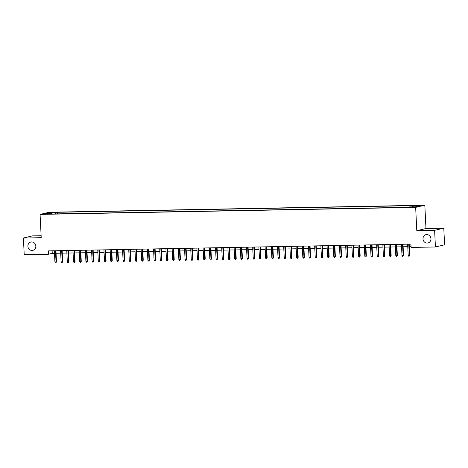 <?xml version="1.0" encoding="UTF-8"?>
<svg xmlns="http://www.w3.org/2000/svg" width="468" height="468" viewBox="0 0 468 468"><rect width="100%" height="100%" fill="white"/><g stroke="black" fill="none" stroke-linecap="round" stroke-linejoin="round"><path stroke-width="0.7" d="M35.831 246.127A4.276 3.955 76.7 0 1 32.848 250.362A4.276 3.955 76.7 0 1 27.899 246.273A4.276 3.955 76.7 0 1 30.882 242.038A4.276 3.955 76.7 0 1 35.831 246.127M430.934 238.738A4.276 3.955 76.7 0 1 427.945 242.974A4.276 3.955 76.7 0 1 422.996 238.885A4.276 3.955 76.7 0 1 425.985 234.649A4.276 3.955 76.7 0 1 430.934 238.738M45.659 214.163L48.584 213.87L45.659 214.163M41.12 235.708L32.573 235.866L23.4 238.031L24.213 254.668L48.537 254.218L52.258 253.34L54.493 253.299M424.827 205.212L49.251 212.238L40.078 214.402L415.66 207.377L424.827 205.212L425.968 228.513L416.795 230.671L434.614 230.338L443.787 228.179L425.968 228.513M443.787 228.179L444.6 244.817L435.427 246.981L434.614 230.338M435.427 246.981L411.103 247.437L410.939 244.109L48.38 250.889L48.537 254.218M413.56 206.944L409.36 207.248L413.577 207.23M52.252 213.964L52.077 213.589L50.339 213.999L407.33 207.324L409.061 206.914L415.882 206.786L419.65 205.897L412.829 206.025L414.566 205.616L57.582 212.291L55.844 212.7L55.487 213.899M52.077 213.589L45.261 213.718L49.029 212.829L55.844 212.7M23.4 238.031L41.219 237.697L40.078 214.402M416.795 230.671L415.66 207.377M56.061 253.27L60.694 253.182M62.262 253.153L66.889 253.065M68.457 253.036L73.09 252.948M74.652 252.919L79.285 252.831M80.853 252.802L85.48 252.72M87.048 252.691L91.681 252.603M93.249 252.574L97.876 252.486M99.444 252.457L104.077 252.369M105.645 252.34L110.272 252.252M111.84 252.223L116.473 252.141M118.035 252.112L122.669 252.024M124.236 251.995L128.864 251.907M130.432 251.878L135.065 251.79M136.633 251.761L141.26 251.673M142.828 251.644L147.461 251.556M149.029 251.527L153.656 251.445M155.224 251.415L159.857 251.328M161.419 251.298L166.052 251.211M167.62 251.181L172.247 251.094M173.815 251.064L178.448 250.977M180.016 250.947L184.644 250.866M186.211 250.836L190.845 250.749M192.412 250.719L197.04 250.632M198.607 250.602L203.241 250.515M204.803 250.485L209.436 250.398M211.004 250.368L215.631 250.286M217.199 250.257L221.832 250.169M223.4 250.14L228.027 250.052M229.595 250.023L234.228 249.935M235.796 249.906L240.423 249.818M241.991 249.789L246.624 249.707M248.186 249.672L252.819 249.59M254.387 249.561L259.015 249.473M260.582 249.444L265.216 249.356M266.783 249.327L271.411 249.239M272.979 249.21L277.612 249.122M279.18 249.093L283.807 249.011M285.375 248.982L290.008 248.894M291.57 248.865L296.203 248.777M297.771 248.748L302.398 248.66M303.966 248.631L308.599 248.543M310.167 248.514L314.794 248.432M316.362 248.403L320.995 248.315M322.563 248.286L327.19 248.198M328.758 248.169L333.391 248.081M334.953 248.052L339.587 247.964M341.154 247.935L345.782 247.853M347.35 247.824L351.983 247.736M353.551 247.707L358.178 247.619M359.746 247.59L364.379 247.502M365.947 247.473L370.574 247.385M372.142 247.356L376.775 247.268M378.337 247.239L382.97 247.157M384.538 247.127L389.171 247.04M390.733 247.01L395.366 246.923M396.934 246.893L401.562 246.806M403.129 246.776L407.763 246.689M409.33 246.659L411.062 246.63M52.135 250.819L52.258 253.34M412.583 206.844L412.829 206.025M57.658 213.858L57.582 212.291M49.029 212.829L49.485 213.636M408.751 244.15L409.301 255.323L409.746 255.218L409.196 256.166L409.301 255.323L408.184 255.341L407.64 244.167M409.746 255.218L409.202 244.138M409.196 256.166L408.576 256.177L408.184 255.341M402.556 244.267L403.1 255.44L403.551 255.335L402.995 256.283L403.1 255.44L401.989 255.458L401.439 244.284M403.551 255.335L403.006 244.255M402.995 256.283L402.375 256.294L401.989 255.458M396.361 244.378L396.905 255.551L397.35 255.446L396.8 256.4L396.905 255.551L395.788 255.575L395.244 244.401M397.35 255.446L396.811 244.372M396.8 256.4L396.18 256.411L395.788 255.575M390.16 244.495L390.71 255.668L391.154 255.563L390.599 256.517L390.71 255.668L389.592 255.692L389.043 244.518M391.154 255.563L390.61 244.489M390.599 256.517L389.979 256.528L389.592 255.692M383.965 244.612L384.509 255.785L384.953 255.68L384.404 256.634L384.509 255.785L383.391 255.809L382.847 244.635M384.953 255.68L384.415 244.606M384.404 256.634L383.783 256.645L383.391 255.809M377.764 244.729L378.314 255.902L378.758 255.797L378.202 256.745L378.314 255.902L377.196 255.92L376.652 244.746M378.758 255.797L378.214 244.717M378.202 256.745L377.588 256.756L377.196 255.92M371.569 244.846L372.113 256.019L372.563 255.914L372.007 256.862L372.113 256.019L371.001 256.037L370.451 244.863M372.563 255.914L372.019 244.834M372.007 256.862L371.387 256.873L371.001 256.037M365.368 244.957L365.917 256.131L366.362 256.025L365.812 256.979L365.917 256.131L364.8 256.154L364.256 244.98M366.362 256.025L365.818 244.951M365.812 256.979L365.192 256.99L364.8 256.154M359.172 245.074L359.716 256.248L360.167 256.142L359.611 257.096L359.716 256.248L358.605 256.271L358.055 245.097M360.167 256.142L359.623 245.068M359.611 257.096L358.991 257.107L358.605 256.271M352.977 245.191L353.521 256.365L353.966 256.259L353.416 257.213L353.521 256.365L352.404 256.388L351.86 245.214M353.966 256.259L353.428 245.185M353.416 257.213L352.796 257.224L352.404 256.388M346.776 245.308L347.326 256.482L347.771 256.376L347.215 257.33L347.326 256.482L346.209 256.499L345.659 245.326M347.771 256.376L347.227 245.296M347.215 257.33L346.595 257.341L346.209 256.499M340.581 245.425L341.125 256.599L341.57 256.493L341.02 257.441L341.125 256.599L340.008 256.616L339.464 245.443M341.57 256.493L341.032 245.413M341.02 257.441L340.4 257.453L340.008 256.616M334.38 245.536L334.93 256.71L335.375 256.604L334.819 257.558L334.93 256.71L333.813 256.733L333.269 245.56M335.375 256.604L334.831 245.53M334.819 257.558L334.205 257.57L333.813 256.733M328.185 245.653L328.729 256.827L329.18 256.721L328.624 257.675L328.729 256.827L327.618 256.85L327.068 245.677M329.18 256.721L328.635 245.647M328.624 257.675L328.004 257.687L327.618 256.85M321.984 245.77L322.534 256.944L322.978 256.838L322.429 257.792L322.534 256.944L321.417 256.967L320.873 245.794M322.978 256.838L322.434 245.764M322.429 257.792L321.808 257.804L321.417 256.967M315.789 245.887L316.333 257.061L316.783 256.955L316.228 257.909L316.333 257.061L315.221 257.078L314.671 245.905M316.783 256.955L316.239 245.875M316.228 257.909L315.607 257.921L315.221 257.078M309.594 246.004L310.138 257.178L310.582 257.072L310.032 258.02L310.138 257.178L309.02 257.195L308.476 246.022M310.582 257.072L310.044 245.992M310.032 258.02L309.412 258.032L309.02 257.195M303.393 246.121L303.943 257.295L304.387 257.189L303.831 258.137L303.943 257.295L302.825 257.312L302.275 246.139M304.387 257.189L303.843 246.109M303.831 258.137L303.211 258.149L302.825 257.312M297.198 246.232L297.742 257.406L298.186 257.301L297.636 258.254L297.742 257.406L296.624 257.429L296.08 246.256M298.186 257.301L297.648 246.226M297.636 258.254L297.016 258.266L296.624 257.429M290.997 246.349L291.546 257.523L291.991 257.418L291.435 258.371L291.546 257.523L290.429 257.546L289.885 246.373M291.991 257.418L291.447 246.344M291.435 258.371L290.821 258.383L290.429 257.546M284.801 246.466L285.345 257.64L285.79 257.535L285.24 258.488L285.345 257.64L284.234 257.663L283.684 246.49M285.79 257.535L285.252 246.46M285.24 258.488L284.62 258.5L284.234 257.663M278.6 246.583L279.15 257.757L279.595 257.652L279.045 258.599L279.15 257.757L278.033 257.774L277.489 246.601M279.595 257.652L279.051 246.572M279.045 258.599L278.425 258.611L278.033 257.774M272.405 246.7L272.949 257.874L273.4 257.769L272.844 258.716L272.949 257.874L271.838 257.891L271.288 246.718M273.4 257.769L272.856 246.689M272.844 258.716L272.224 258.728L271.838 257.891M266.21 246.811L266.754 257.985L267.199 257.88L266.649 258.833L266.754 257.985L265.637 258.008L265.093 246.835M267.199 257.88L266.661 246.806M266.649 258.833L266.029 258.845L265.637 258.008M260.009 246.928L260.559 258.102L261.004 257.997L260.448 258.95L260.559 258.102L259.442 258.125L258.892 246.952M261.004 257.997L260.46 246.923M260.448 258.95L259.828 258.962L259.442 258.125M253.814 247.046L254.358 258.219L254.803 258.114L254.253 259.067L254.358 258.219L253.241 258.242L252.697 247.069M254.803 258.114L254.264 247.04M254.253 259.067L253.633 259.079L253.241 258.242M247.613 247.162L248.163 258.336L248.607 258.231L248.052 259.184L248.163 258.336L247.046 258.354L246.501 247.18M248.607 258.231L248.063 247.151M248.052 259.184L247.437 259.196L247.046 258.354M241.418 247.279L241.962 258.453L242.406 258.348L241.857 259.295L241.962 258.453L240.85 258.471L240.3 247.297M242.406 258.348L241.868 247.268M241.857 259.295L241.236 259.307L240.85 258.471M235.217 247.391L235.767 258.564L236.211 258.459L235.661 259.412L235.767 258.564L234.649 258.588L234.105 247.414M236.211 258.459L235.667 247.385M235.661 259.412L235.041 259.424L234.649 258.588M229.022 247.508L229.566 258.681L230.016 258.576L229.46 259.529L229.566 258.681L228.454 258.705L227.904 247.531M230.016 258.576L229.472 247.502M229.46 259.529L228.84 259.541L228.454 258.705M222.826 247.625L223.371 258.798L223.815 258.693L223.265 259.646L223.371 258.798L222.253 258.822L221.709 247.648M223.815 258.693L223.277 247.619M223.265 259.646L222.645 259.658L222.253 258.822M216.625 247.742L217.175 258.915L217.62 258.81L217.064 259.763L217.175 258.915L216.058 258.933L215.508 247.759M217.62 258.81L217.076 247.73M217.064 259.763L216.444 259.775L216.058 258.933M210.43 247.859L210.974 259.032L211.419 258.927L210.869 259.875L210.974 259.032L209.857 259.05L209.313 247.876M211.419 258.927L210.881 247.847M210.869 259.875L210.249 259.886L209.857 259.05M204.229 247.976L204.779 259.149L205.224 259.044L204.668 259.992L204.779 259.149L203.662 259.167L203.118 247.993M205.224 259.044L204.68 247.964M204.668 259.992L204.054 260.003L203.662 259.167M198.034 248.087L198.578 259.26L199.023 259.155L198.473 260.109L198.578 259.26L197.467 259.284L196.917 248.11M199.023 259.155L198.485 248.081M198.473 260.109L197.853 260.12L197.467 259.284M191.833 248.204L192.383 259.377L192.828 259.272L192.278 260.226L192.383 259.377L191.266 259.401L190.722 248.227M192.828 259.272L192.284 248.198M192.278 260.226L191.658 260.237L191.266 259.401M185.638 248.321L186.182 259.494L186.633 259.389L186.077 260.343L186.182 259.494L185.071 259.518L184.521 248.344M186.633 259.389L186.089 248.315M186.077 260.343L185.457 260.354L185.071 259.518M179.443 248.438L179.987 259.611L180.432 259.506L179.882 260.454L179.987 259.611L178.87 259.629L178.326 248.455M180.432 259.506L179.893 248.426M179.882 260.454L179.262 260.465L178.87 259.629M173.242 248.555L173.786 259.728L174.236 259.623L173.681 260.571L173.786 259.728L172.674 259.746L172.125 248.572M174.236 259.623L173.692 248.543M173.681 260.571L173.061 260.582L172.674 259.746M167.047 248.666L167.591 259.839L168.035 259.734L167.486 260.688L167.591 259.839L166.473 259.863L165.929 248.689M168.035 259.734L167.497 248.66M167.486 260.688L166.865 260.699L166.473 259.863M160.846 248.783L161.396 259.956L161.84 259.851L161.284 260.805L161.396 259.956L160.278 259.98L159.734 248.806M161.84 259.851L161.296 248.777M161.284 260.805L160.664 260.816L160.278 259.98M154.651 248.9L155.195 260.073L155.639 259.968L155.089 260.922L155.195 260.073L154.083 260.097L153.533 248.923M155.639 259.968L155.101 248.894M155.089 260.922L154.469 260.933L154.083 260.097M148.45 249.017L148.999 260.19L149.444 260.085L148.894 261.039L148.999 260.19L147.882 260.208L147.338 249.034M149.444 260.085L148.9 249.005M148.894 261.039L148.274 261.05L147.882 260.208M142.254 249.134L142.798 260.307L143.249 260.202L142.693 261.15L142.798 260.307L141.687 260.325L141.137 249.151M143.249 260.202L142.705 249.122M142.693 261.15L142.073 261.162L141.687 260.325M136.053 249.245L136.603 260.419L137.048 260.313L136.498 261.267L136.603 260.419L135.486 260.442L134.942 249.268M137.048 260.313L136.51 249.239M136.498 261.267L135.878 261.279L135.486 260.442M129.858 249.362L130.402 260.536L130.853 260.43L130.297 261.384L130.402 260.536L129.291 260.559L128.741 249.385M130.853 260.43L130.309 249.356M130.297 261.384L129.677 261.396L129.291 260.559M123.663 249.479L124.207 260.653L124.652 260.547L124.102 261.501L124.207 260.653L123.09 260.676L122.546 249.502M124.652 260.547L124.114 249.473M124.102 261.501L123.482 261.513L123.09 260.676M117.462 249.596L118.012 260.77L118.457 260.664L117.901 261.618L118.012 260.77L116.895 260.787L116.351 249.614M118.457 260.664L117.913 249.584M117.901 261.618L117.281 261.63L116.895 260.787M111.267 249.713L111.811 260.887L112.256 260.781L111.706 261.729L111.811 260.887L110.694 260.904L110.15 249.731M112.256 260.781L111.717 249.701M111.706 261.729L111.086 261.741L110.694 260.904M105.066 249.83L105.616 261.004L106.061 260.898L105.511 261.846L105.616 261.004L104.499 261.021L103.954 249.848M106.061 260.898L105.516 249.818M105.511 261.846L104.891 261.858L104.499 261.021M98.871 249.941L99.415 261.115L99.865 261.009L99.31 261.963L99.415 261.115L98.303 261.138L97.753 249.965M99.865 261.009L99.321 249.935M99.31 261.963L98.689 261.975L98.303 261.138M92.67 250.058L93.22 261.232L93.664 261.126L93.114 262.08L93.22 261.232L92.102 261.255L91.558 250.082M93.664 261.126L93.126 250.052M93.114 262.08L92.494 262.092L92.102 261.255M86.475 250.175L87.019 261.349L87.469 261.243L86.913 262.197L87.019 261.349L85.907 261.372L85.357 250.199M87.469 261.243L86.925 250.169M86.913 262.197L86.293 262.209L85.907 261.372M80.28 250.292L80.824 261.466L81.268 261.36L80.718 262.308L80.824 261.466L79.706 261.483L79.162 250.31M81.268 261.36L80.73 250.281M80.718 262.308L80.098 262.32L79.706 261.483M74.079 250.409L74.628 261.583L75.073 261.477L74.517 262.425L74.628 261.583L73.511 261.6L72.967 250.427M75.073 261.477L74.529 250.398M74.517 262.425L73.897 262.437L73.511 261.6M67.883 250.52L68.427 261.694L68.872 261.589L68.322 262.542L68.427 261.694L67.31 261.717L66.766 250.544M68.872 261.589L68.334 250.515M68.322 262.542L67.702 262.554L67.31 261.717M61.682 250.637L62.232 261.811L62.677 261.706L62.127 262.659L62.232 261.811L61.115 261.834L60.571 250.661M62.677 261.706L62.133 250.632M62.127 262.659L61.507 262.671L61.115 261.834M55.487 250.754L56.031 261.928L56.482 261.823L55.926 262.776L56.031 261.928L54.92 261.951L54.37 250.778M56.482 261.823L55.938 250.749M55.926 262.776L55.306 262.788L54.92 261.951M412.214 207.301L412.197 206.967"/></g></svg>
